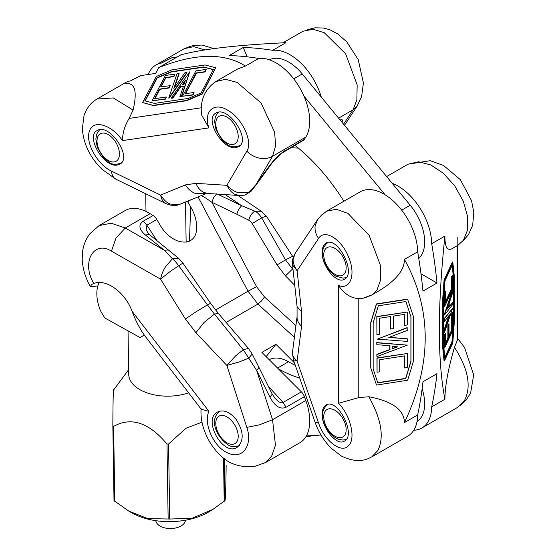 <?xml version="1.0" encoding="UTF-8"?>
<svg xmlns="http://www.w3.org/2000/svg" width="556" height="556" viewBox="0 0 556 556"><rect width="100%" height="100%" fill="white"/><g stroke="black" fill="none" stroke-linecap="round" stroke-linejoin="round"><path stroke-width="0.83" d="M392.279 348.536L396.977 346.77M366.647 297.231L363.297 298.19L358.773 298.558C350.968 298.252 344.192 293.874 338.451 285.416C350.544 290.559 356.215 274.066 348.383 256.615C341.315 238.871 324.384 228.662 318.581 238.427C315.78 234.319 314.626 230.108 315.134 225.792L317.608 219.62M293.29 359.489L292.484 352.4C291.865 354.652 293.401 357.557 297.099 361.129L293.318 359.593L315.037 422.129L318.581 422.984C324.308 440.762 341.356 453.814 348.383 445.815C356.243 439.094 350.502 414.922 338.451 403.343L358.773 397.603L368.83 396.755C381.333 418.995 384.363 436.898 377.913 450.471L371.637 456.983M447.504 308.184L448.199 307.273L448.199 306.113M457.949 407.159L464.503 400.48C471.613 386.524 468.256 368.809 454.454 347.319L457.817 339.118L457.824 237.53M422.963 291.108A467.923 270.153 -120 0 0 417.667 251.798L404.448 259.43C432.116 309.539 432.116 363.93 404.448 422.595L417.667 414.964A467.923 270.153 -120 0 0 422.963 381.77L436.981 373.674A467.923 270.153 60 0 1 431.692 406.874L444.904 399.243C437.496 360.823 437.496 306.432 444.904 236.078L431.692 243.709A467.923 270.153 60 0 1 436.981 283.018L422.963 291.108M322.153 252.222C321.646 265.997 336.901 284.491 344.435 279.223C356.73 273.253 337.388 235.459 325.976 243.174C323.488 244.716 322.216 247.733 322.153 252.222M322.153 414.109C321.646 427.884 336.901 446.378 344.435 441.116C356.73 435.146 337.388 397.352 325.976 405.067C323.488 406.61 322.216 409.619 322.153 414.109M295.354 253.029L293.346 258.547C292.546 261.41 293.797 265.469 297.099 270.73L292.498 264.809C291.879 261.32 292.831 257.393 295.354 253.029L317.261 220.093L321.542 215.026L326.685 211.176L336.331 209.278L347.959 213.4L369.101 235.32L380.631 265.844L380.728 279.654L376.933 290.183L371.874 294.972L369.434 296.098M318.581 422.984L297.099 361.129L301.588 326.198C298.405 323.307 296.897 320.173 297.064 316.774L297.071 306.606L292.477 264.552M458.04 245.224L463.419 240.255L467.52 230.087L467.638 216.631L463.294 201.175L454.641 185.711L443.229 173.152L430.747 164.91L418.55 161.782L408.083 164.18L430.268 160.698L443.625 165.507L460.403 179.727L471.537 200.681L473.802 212.281L472.676 225.291L468.416 234.757L462.335 241.61M371.992 456.803L407.819 436.112A47.587 27.473 -120 0 0 417.667 414.964M431.692 406.874A47.587 27.473 60 0 1 421.837 428.023A47.587 27.473 60 0 1 413.775 430.24M417.667 251.798A47.587 27.473 -120 0 0 396.643 204.281A47.587 27.473 -120 0 0 360.232 191.806L326.699 211.169M420.982 273.781L436.981 283.018M392.154 183.265A47.587 27.473 60 0 1 431.692 243.709M444.452 360.948L444.07 360.886L442.562 346.339L442.562 301.011L444.07 279.981L452.431 261.966L452.813 262.029L454.322 276.554L454.322 321.882L452.806 342.948L444.452 360.948L442.944 346.402L442.944 301.067L444.452 280.036L452.813 262.029M444.904 399.243C444.981 386.281 448.164 368.975 454.454 347.319M457.783 245.384L452.118 248.65C447.316 251.159 444.911 246.968 444.904 236.078M445.3 343.671L447.886 338.111L447.886 325.517L448.616 323.94L448.998 324.002L448.998 336.595L452.077 329.958L452.077 313.834L452.695 312.507L452.695 330.535L444.571 348.028L444.571 335.122L445.3 333.544L445.3 344.56L448.268 338.173L448.268 325.58L448.998 324.002M448.998 335.713L451.694 329.903L451.694 313.772L452.695 312.507M444.571 348.028L444.188 347.973L444.188 335.06L445.3 333.544M444.536 306.648L444.154 306.592L444.154 292.532L444.883 290.955L445.266 291.017L445.266 303.131L451.924 288.786L451.924 276.673L452.653 275.095L452.653 289.155L444.536 306.648L444.536 292.595L445.266 291.017M445.266 302.249L451.541 288.724L451.541 276.61L452.653 275.095M444.571 332.252L444.571 329.645L449.512 314.828L444.55 321.326L444.55 318.72L452.577 308.344L444.571 332.252L444.188 332.189L444.188 329.583L448.796 315.766M444.55 321.326L444.168 321.271L444.168 318.664L452.577 308.344M444.55 314.988L444.168 314.925L452.306 290.614L452.695 290.677L452.695 292.651L449.206 303.069L449.206 307.12L452.716 302.52L452.716 304.438L444.55 314.988L452.695 290.677M449.206 306.565L452.716 302.52M444.849 357.265L451.938 341.996L453.321 322.716L453.321 276.652L452.153 265.393M444.925 357.988L443.556 344.817L443.556 300.428L444.96 280.884L452.459 264.725L453.703 276.707L453.703 322.772L452.32 342.058L444.925 357.988M453.321 276.652L453.703 276.707M453.321 322.716L453.703 322.772M451.938 341.996L452.32 342.058M442.562 346.339L442.944 346.402M442.562 301.011L442.944 301.067M444.07 279.981L444.452 280.036M447.886 338.111L448.268 338.173M444.188 335.06L444.571 335.122M451.694 313.772L452.077 313.834M451.694 329.903L452.077 329.958M447.886 325.517L448.268 325.58M444.154 292.532L444.536 292.595M451.541 288.724L451.924 288.786M451.541 276.61L451.924 276.673M444.168 318.664L444.55 318.72M444.188 329.583L444.571 329.645M447.163 309.185L448.581 304.966L448.581 307.336L447.163 309.185M448.199 307.273L448.581 307.336M376.488 385.065L370.748 367.933L370.748 322.605L376.391 303.923L407.569 299.1L413.317 316.26L413.317 361.588L407.68 380.234L376.488 385.065L370.852 368.155L370.852 322.827L376.495 304.146L407.673 299.323M368.837 396.755C392.314 401.217 404.184 409.835 404.448 422.595M404.448 259.43C404.434 270.334 395.462 281.093 377.538 291.705L371.881 294.972M390.722 329.103L390.722 316.51L379.227 318.289L379.227 334.413L376.926 334.775L376.926 316.746L407.242 312.055L407.242 324.968L404.511 325.392L404.511 314.376L393.453 316.086L393.453 328.686L390.618 328.888L390.618 316.524M376.926 334.775L376.829 316.524L407.242 312.055M404.511 325.392L404.407 314.39M377.065 372.242L376.961 357.96L407.374 353.491L407.374 367.551L404.643 367.975L404.643 355.861L379.797 359.704L379.797 371.818L377.065 372.242L377.065 358.182L407.374 353.491M404.643 367.975L404.539 355.875M377.357 339.118L407.138 327.616L407.242 330.445L388.811 337.464L407.326 338.799L407.326 341.405L377.357 339.118L407.242 327.838M389.283 337.29L407.326 338.799M376.926 356.604L376.926 354.624L389.944 349.71L389.944 345.658L376.836 344.713L376.836 342.802L407.312 345.13L376.926 356.604L376.829 354.401L389.839 349.488L389.839 345.644M376.836 344.713L376.732 342.579L407.312 345.13M377.726 382.688L405.678 378.365L410.919 361.032L410.919 316.649L405.88 301.54M405.908 301.54L411.016 316.871L411.016 361.254L405.783 378.587L377.802 382.917L373.152 368.969L373.152 322.904L378.316 305.807L405.908 301.54M397.554 346.812L392.279 348.8L392.279 346.43L397.554 346.812M236.098 147.569L238.58 146.721C251.757 140.244 227.995 105.001 215.916 113.104C204.038 118.741 222.664 150.537 236.098 147.569M117.33 165.028L119.811 164.187C132.988 157.709 109.233 122.466 97.147 130.57C85.276 136.199 103.896 167.995 117.33 165.028M97.105 99.024L113.285 97.939L133.086 110.067L129.18 118.407C124.926 125.163 122.667 132.571 122.403 140.612C111.874 124.6 93.067 119.123 89.523 131.021C84.866 141.968 97.418 164.729 111.443 171.088C111.895 175.154 113.424 177.878 116.03 179.261L102.082 169.344C90.037 157.515 83.463 143.997 82.357 128.79L84.012 115.585C87.32 105.855 93.505 100.893 96.758 99.267M216.082 81.461L225.486 79.348L237.12 82.378L261.07 102.971L274.608 132.14L275.623 145.714L272.544 156.278C268.777 158.439 264.434 159.065 259.52 158.161C254.613 157.119 250.381 154.79 246.836 151.183C253.105 141.94 242.506 118.734 228.328 110.609C214.102 101.296 203.162 111.242 208.917 127.887L201.168 114.195L201.237 110.088M185.134 81.19L182.827 84.47M243.264 47.441A467.923 270.153 60 0 1 272.676 50.332L285.895 42.701C237.294 44.987 202.266 49.046 180.804 54.884L158.689 67.651C195.184 53.133 224.103 52.605 245.439 66.06L258.658 58.429A467.923 270.153 -120 0 0 229.246 55.537L243.264 47.441L247.156 56.844M357.494 105.543L353.081 109.782L356.876 99.851L357.16 84.88L345.637 53.821L324.252 32.693L312.945 29.218L303.124 31.226M204.907 49.915L193.724 46.648L184.307 48.678M244.737 195.156L248.747 192.605L239.268 192.779C235.786 192.39 231.657 189.902 226.869 185.322L195.927 183.348L185.398 184.898L160.552 195.073C164.159 200.396 167.488 203.399 170.525 204.087L178.698 204.705M239.699 195.517L235.577 194.524C232.755 193.808 229.857 190.736 226.869 185.322L246.836 151.183M166.084 203.698L165.834 203.579C163.61 203.003 161.845 200.167 160.552 195.073L111.443 171.088M206.304 193.578L178.726 204.705M251.375 191.035L248.754 192.605L258.102 182.229L271.328 164.041L269.875 165.264L256.643 183.459L272.544 156.278L305.807 137.075A47.587 27.473 -120 0 0 299.17 86.826A47.587 27.473 -120 0 0 258.658 58.429M271.328 164.041C271.571 162.977 274.984 159.419 281.551 153.352L303.416 140.293A7.93 4.58 -120 0 0 304.41 139.32L284.811 151.017M141.071 75.553A467.923 270.153 -120 0 0 130.542 80.884L141.071 75.553L155.666 73.406L158.689 67.651M161.386 63.078A467.923 270.153 60 0 1 171.915 57.748L161.386 63.078A47.587 27.473 60 0 0 155.944 65.031A47.587 27.473 60 0 0 148.188 74.511M304.41 139.32L305.807 137.075M130.542 80.884A47.587 27.473 -120 0 0 125.1 82.837L97.091 99.003M171.915 57.748L177.19 56.969M272.676 50.332A47.587 27.473 60 0 1 321.285 97.085M215.659 67.756L202.217 94.075L186.705 100.706L153.449 105.598L142.593 102.561L156.299 76.492L171.839 69.847L205.095 64.955L215.659 67.756L201.953 93.846L186.434 100.476L153.178 105.362L142.593 102.561M125.739 83.657C135.018 82.503 137.464 91.309 133.086 110.067M215.867 81.537L237.593 68.993L245.439 66.06M169.969 85.457L168.767 87.737L159.53 89.099L154.478 98.711L166.314 96.966L165.299 98.892L152.08 100.838L165.396 75.484L174.869 74.094L173.667 76.38L165.591 77.562L160.733 86.812L170.24 85.687L169.038 87.973L159.801 89.328L154.902 98.648M166.314 96.966L165.57 99.121L152.08 100.838M174.869 74.094L173.938 76.61L165.855 77.798L161.15 86.75M194.065 92.449L193.134 94.965L182.549 96.251L195.872 70.897L206.186 69.382L204.983 71.668L196.094 72.975L185.176 93.755L194.065 92.449L192.862 94.735L182.549 96.251M206.186 69.382L205.254 71.898L196.365 73.204L185.6 93.693M178.886 73.503L173.847 88.467L185.065 72.53L186.976 72.245L168.725 98.058L176.975 73.781L179.157 73.733L174.514 87.521M186.976 72.245L186.232 73.913L168.996 98.287L168.725 98.058M189.707 71.856L181.583 96.765L179.866 96.751L183.459 86.18L180.485 86.618L172.541 97.898L171.137 98.106L189.707 71.856L181.319 96.535L179.866 96.751M183.362 86.465L180.749 86.847L172.812 98.134L171.137 98.106M213.323 69.695L203.85 67.186L171.29 71.974L157.216 77.986L145.165 100.921M156.945 77.757L171.019 71.745L203.579 66.956L213.4 69.549L201.105 92.956L188.303 98.426L154.505 103.395L144.817 100.831L156.945 77.757L157.216 77.986M185.537 80.001L184.078 84.283L182.34 84.54L185.537 80.001M187.414 201.286A7.93 4.58 60 0 1 187.65 201.668L190.618 206.714C194.739 213.872 196.748 220.857 196.629 227.654C196.796 248.386 171.797 246.266 159.774 224.52L156.806 219.481A7.93 4.58 -120 0 0 153.108 215.526L150.127 213.678A47.587 27.473 -120 0 0 125.1 210.578L99.1 225.59L111.158 223.206L125.274 228.023L116.03 238.01L111.443 251.145C93.554 239.803 81.093 262.689 93.832 283.484C106.14 278.493 125.176 292.324 132.071 311.27L132.314 311.902C136.067 321.792 140.543 330.167 145.741 337.026L201.279 409.32L208.917 411.294C203.051 423.894 214.164 447.858 228.328 453.182C242.569 459.895 252.994 445.113 246.836 427.39L259.52 424.798L272.544 419.724L275.456 445.134L271.696 456.059L265.087 462.807M236.098 419.398C229.691 411.794 223.463 409.341 217.41 412.045C202.384 419.592 222.998 456.65 237.078 447.392C244.174 440.984 243.848 431.651 236.098 419.398M218.355 313.466L214.47 314.077L207.444 304.924L210.14 303.541M111.443 251.145L160.552 279.112C161.845 273.573 163.61 269.326 165.834 266.373L172.423 258.776C173.965 259.888 176.064 262.224 178.726 265.768L170.525 271.224L160.552 279.112L185.398 318.97L195.927 332.683L226.869 365.438L239.268 361.97L248.754 358.14L243.264 349.78L248.393 348.362L252.209 354.04L258.79 367.05L258.811 367.843L256.643 370.4L269.875 397.067L272.037 394.503L272.016 393.711L258.79 367.05M246.836 427.39L226.869 365.438L235.577 355.896L243.264 349.78L214.47 314.077L204.017 322.487L195.927 332.683M93.832 283.484L91.712 284.443L90.232 286.632L97.835 285.993M264.746 463.016L299.858 442.743A47.587 27.473 -120 0 0 305.807 400.522L304.41 396.664A7.93 4.58 -120 0 0 301.38 391.869L261.911 352.4L275.929 344.303L294.444 362.818M266.526 216.347L261.244 211.287L254.884 211.169C251.986 212.906 249.943 215.916 248.754 220.197L236.78 214.185L238.587 209.348L241.631 205.678L254.884 211.169C256.921 211.996 259.193 214.227 261.688 217.869L252.195 223.533L277.055 264.913L285.499 259.86L292.532 269.014L285.485 275.887L294.743 285.311M295.917 325.614L264.489 296.967L261.563 300.893L257.921 304.083L248.039 291.226L256.587 286.681L211.878 202.273L203.406 196.476L201.161 195.684M265.879 216.166L261.688 217.869L285.499 259.86L292.588 256.281L266.505 216.319L265.879 216.166M237.794 195.399L262.196 211.864M150.127 213.678L125.274 228.023L164.367 250.283L172.423 258.776L178.483 258.165L150.113 235.146L149.23 234.646L145.352 234.973L164.367 250.283L168.253 249.957L169.163 250.485M178.483 258.165L183.021 263.259L210.488 303.166L218.383 313.438L248.393 348.362M185.398 318.97L195.872 311.874L207.444 304.924L178.726 265.768C182.257 263.461 183.584 262.759 182.688 263.662M305.807 400.522L272.544 419.724L256.643 370.4L248.754 358.14L252.209 354.04M293.012 269.472L292.532 269.014L292.936 268.798M274.928 398.214L277.896 401.057C280.134 402.766 281.85 403.225 283.053 402.447L286.083 407.249L304.41 396.664M216.729 193.766L213.685 197.436L211.878 202.273L236.78 214.185M153.108 215.526L143.191 221.246L146.888 225.201L146.131 229.538L147.917 232.915M275.929 344.303L266.157 356.646M311.909 435.612A47.587 27.473 60 0 1 305.814 436.863M418.758 258.408A39.657 22.893 -120 0 0 410.217 205.233L302.255 73.948A39.657 22.893 -120 0 0 269.41 59.798M303.986 96.167L385.093 194.795M343.865 201.258A142.753 82.42 -120 0 0 294.847 145.241M278.347 368.837A142.753 82.42 -120 0 0 299.753 378.108M321.034 435.049L306.349 435.953M417.007 421.636A39.657 22.893 -120 0 0 422.122 388.804M295.333 365.389A142.753 82.42 60 0 1 288.501 361.761A39.657 22.893 -120 0 0 269.215 359.704M155.597 520.645L156.493 522.536A14.671 8.312 -0.9 0 0 160.288 526.219A14.671 8.312 -0.9 0 0 174.584 528.2A14.671 8.312 -0.9 0 0 184.898 522.084L185.739 520.173M202.016 422.178L186.038 428.217L168.558 444.015L166.974 444.015C148.939 422.511 131.153 416.632 113.612 426.389L112.847 425.611C112.972 398.214 113.341 386.448 113.959 390.312M212.892 509.386L209.397 511.555A53.536 30.337 179.1 0 1 131.682 512.771L128.797 511.11L147.757 518.595L169.733 519.04L192.098 518.282L212.892 509.386L225.027 500.588C225.541 497.849 225.91 486.083 226.139 465.289L226.139 465.247M112.847 425.674L114.022 500.643L128.797 511.11M114.216 500.921L112.847 425.611M128.033 330.876L128.714 374.32A39.657 22.469 -0.9 0 0 187.574 393.155A39.657 22.469 -0.9 0 0 188.595 392.807M144.192 334.92A35.688 20.607 60 0 1 144.101 335.06L140.063 337.561L104.688 317.893L100.504 310.811A35.688 20.607 60 0 1 99.239 282.531M140.063 337.561L144.317 335.108M358.773 298.558L358.773 397.672M338.451 285.416L338.451 403.343M457.143 245.745L457.143 340.814M301.588 326.198L301.588 311.84L297.099 270.73L318.581 238.427M297.112 316.329L292.532 351.962M297.071 306.634L301.588 311.84M444.612 318.081L444.995 318.136M208.917 127.887L122.403 140.612M201.293 107.801L129.18 118.407M342.003 122.278C342.823 119.637 342.016 118.657 339.584 119.338M338.597 118.143L353.081 109.782L343.573 124.196M195.927 183.348C197.734 187.768 200.431 190.826 204.017 192.515L207.951 193.488L206.276 193.585M206.227 193.606L195.872 193.71C191.598 192.126 188.109 189.186 185.398 184.898M286.083 149.898C280.342 153.456 274.942 158.578 269.875 165.264M208.917 411.294L132.071 311.27M269.875 397.067C274.942 406.353 280.342 409.744 286.083 407.249M277.055 264.913L285.485 275.887M248.754 220.197A7.937 6.06 65.1 0 1 252.195 223.533M264.489 296.967L256.587 286.681M215.533 309.998L248.039 291.226L198.089 196.942M294.409 337.353L257.921 304.083L226.139 322.431M143.191 221.246C138.222 224.742 138.944 229.315 145.352 234.973M301.38 391.869L283.053 402.447L268.326 386.26M225.201 194.6L241.631 205.678L217.424 194.1M156.987 240.678L146.888 225.201L156.806 219.481M187.65 201.668L190.423 200.07M190.618 206.714L189.506 241.221M293.735 78.869L302.255 73.948M401.696 210.154L410.217 205.233M288.501 361.761L277.576 368.065M334.955 274.296A15.86 9.16 -120 0 0 344.671 260.479A15.86 9.16 -120 0 0 325.246 249.262A15.86 9.16 -120 0 0 334.955 274.296M327.845 242.555L327.977 242.479A19.828 11.447 -120 0 0 327.845 242.555C316.023 251.882 325.677 269.417 335.775 276.11L343.059 278.167L346.284 277.555M334.955 436.182A15.86 9.16 -120 0 0 344.671 422.365A15.86 9.16 -120 0 0 325.246 411.148A15.86 9.16 -120 0 0 334.955 436.182M226.994 442.812A15.86 9.16 -120 0 0 236.71 428.996A15.86 9.16 -120 0 0 217.285 417.778A15.86 9.16 -120 0 0 226.994 442.812M99.739 129.708L97.717 132.092L96.515 134.774L95.861 139.104L97.265 147.229L103.291 157.494L109.052 162.289C111.985 164.652 115.954 164.917 120.951 163.075A19.828 11.447 -120 0 0 121.611 162.637M108.232 160.469A15.86 9.16 -120 0 0 117.948 146.652A15.86 9.16 -120 0 0 98.516 135.435A15.86 9.16 -120 0 0 108.232 160.469M218.501 112.249L216.479 114.626L215.276 117.316L214.623 121.639L216.034 129.77L222.059 140.029L227.821 144.824C230.754 147.187 234.715 147.451 239.712 145.609A19.828 11.447 -120 0 0 240.38 145.172M226.994 143.01A15.86 9.16 -120 0 0 236.71 129.194A15.86 9.16 -120 0 0 217.285 117.976A15.86 9.16 -120 0 0 226.994 143.01M223.526 458.047L224.207 501.366M169.733 519.04L168.558 444.015M225.027 500.588L224.367 458.686M114.786 501.422L113.612 426.389M166.974 444.015L168.148 519.047M363.29 298.141L371.276 295.139M315.043 422.115C317.087 428.238 321.618 438.316 330.994 448.053L341.294 455.969C352.949 461.702 362.992 462.043 371.429 456.969L371.464 456.956M460.542 405.261L466.13 400.084L470.64 392.967L473.663 374.89L464.58 347.542L457.824 338.618M386.635 176.558L407.909 164.284M421.837 428.023L457.664 407.333M307.565 29.6L315.092 27.8L323.495 28.029L329.958 29.795L337.673 33.881L346.777 41.881L358.231 59.617L363.409 82.983L361.636 96.431L357.23 105.953L344.491 125.302M213.928 48.601L201.849 45.043L192.974 45.55L186.837 47.573M201.439 114.168C200.146 99.865 205.018 88.953 216.048 81.447L216.069 81.433M258.102 182.229L251.368 191.049L245.05 195.093L239.692 195.524L207.986 193.502M177.871 204.969L177.871 204.969C177.454 205.386 175.036 205.449 170.622 205.15L165.869 203.593L116.058 179.275M290.496 147.75L298.357 148.084M196.24 197.7L179.407 204.49M183.946 48.858L155.944 65.031M302.714 31.4L282.886 42.847M265.038 462.717L254.245 466.54C240.421 467.596 229.468 464.17 221.371 456.254C214.512 449.999 209.258 442.458 205.602 433.652C202.078 425.423 200.563 417.076 201.064 408.625M90.343 286.562C85.415 277.861 82.698 268.756 82.198 259.242L82.573 251.562C83.504 244.855 85.985 238.865 90.009 233.583L99.072 225.611M293.276 257.317L292.588 256.267M275.171 398.485L272.016 393.711M150.106 235.146L147.826 232.783M327.845 404.441C316.023 413.768 325.677 431.303 335.775 438.003L338.958 439.428L342.976 440.06L346.284 439.442M219.884 411.072C208.062 420.399 217.716 437.933 227.821 444.626C230.754 446.989 234.715 447.253 239.712 445.412M120.951 163.075L121.528 162.741M239.712 145.609L240.289 145.276M186.135 242.27L185.502 202.05M145.992 211.405L145.714 193.752M128.644 369.664L113.716 389.867"/></g></svg>
